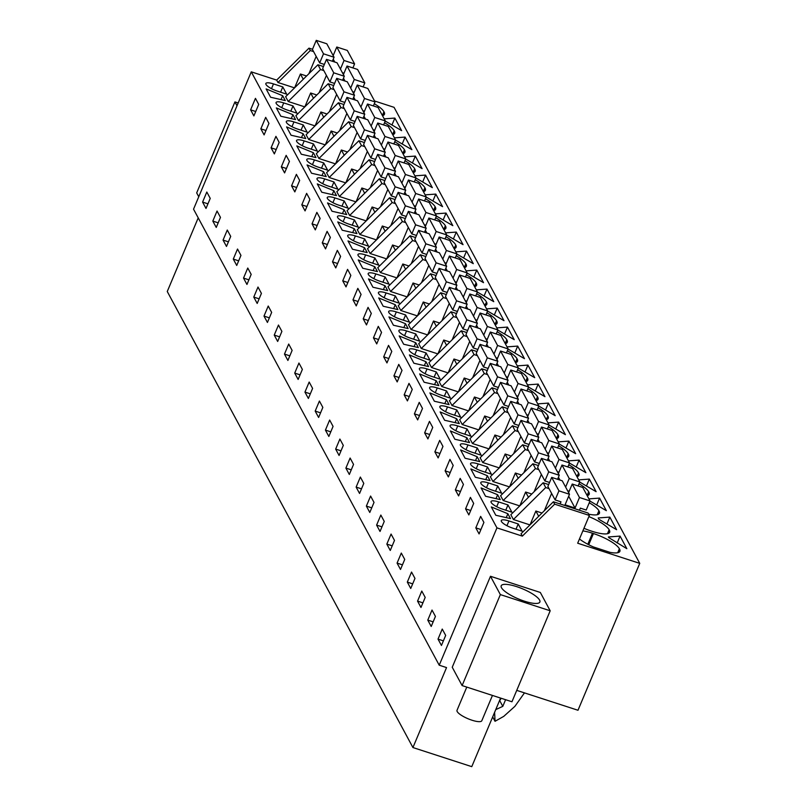 <?xml version="1.0" encoding="UTF-8"?>
<svg xmlns="http://www.w3.org/2000/svg" width="807" height="807" viewBox="0 0 807 807"><rect width="100%" height="100%" fill="white"/><g stroke="black" fill="none" stroke-linecap="round" stroke-linejoin="round"><path stroke-width="1.21" d="M312.501 49.277L308.99 48.148L276.68 80.095L251.27 71.843L193.539 209.174L439.22 665.2L446.543 667.581L412.932 747.544L471.772 766.65L500.602 698.075M516.742 690.378L577.994 710.261L639.739 563.357L394.068 107.331L374.569 100.996M198.219 217.86L167.261 291.519L412.932 747.544M313.6 51.618L310.281 50.538L308.99 48.148M522.351 536.12L521.06 533.73L553.38 501.772L588.071 513.04L589.362 515.441L554.661 504.173L522.351 536.12L496.941 527.869L439.22 665.2M639.739 563.357L577.681 543.212L589.362 515.441M382.367 115.472L383.94 111.729L382.669 115.593M382.457 115.653A23.675 6.163 22.8 0 0 384.465 114.291A23.675 6.163 22.8 0 0 384.142 112.102M383.94 111.729A23.675 6.163 22.8 0 0 374.287 103.74M608.791 537.633L608.417 536.958L620.058 536.1L626.837 548.679L608.791 537.633M609.82 517.105L616.598 529.685L598.915 519.304L598.189 517.953L609.82 517.105L606.925 524.005M578.68 479.883L589.352 479.096L596.121 491.675L579.729 482.061M558.212 441.873L568.874 441.096L575.653 453.675L559.261 444.062M556.386 438.494L557.96 434.751A23.675 6.163 22.8 0 0 548.306 426.762M557.96 434.751L558.162 435.124A23.675 6.163 22.8 0 1 558.484 437.313A23.675 6.163 22.8 0 1 556.477 438.675M568.441 460.878L579.113 460.101L585.892 472.68L569.5 463.067M587.092 495.488L588.666 491.745A23.675 6.163 22.8 0 0 579.023 483.766M588.666 491.745L588.868 492.129A23.675 6.163 22.8 0 1 589.191 494.318A23.675 6.163 22.8 0 1 587.193 495.669M576.854 476.493L578.629 473.124A23.675 6.163 22.8 0 1 578.952 475.313A23.675 6.163 22.8 0 1 576.955 476.675M578.427 472.751A23.675 6.163 22.8 0 0 568.784 464.761M547.973 422.878L558.636 422.091L565.414 434.67L549.022 425.057M566.615 457.488L568.189 453.746A23.675 6.163 22.8 0 0 558.545 445.757M568.189 453.746L568.39 454.119A23.675 6.163 22.8 0 1 568.713 456.318A23.675 6.163 22.8 0 1 566.716 457.67M455.844 251.865L466.507 251.088L473.285 263.667L456.893 254.054M435.366 213.865L446.039 213.078L452.818 225.657L436.426 216.044M433.551 210.476L435.114 206.733A23.675 6.163 22.8 0 0 425.471 198.744M435.114 206.733L435.316 207.106A23.675 6.163 22.8 0 1 435.639 209.295A23.675 6.163 22.8 0 1 433.641 210.657M445.605 232.86L456.278 232.083L463.047 244.662L446.664 235.049M464.257 267.48L465.831 263.738A23.675 6.163 22.8 0 0 456.177 255.748M465.831 263.738L466.032 264.111A23.675 6.163 22.8 0 1 466.355 266.3A23.675 6.163 22.8 0 1 464.358 267.662M454.018 248.475L455.794 245.106A23.675 6.163 22.8 0 1 456.116 247.305A23.675 6.163 22.8 0 1 454.119 248.657M455.592 244.733A23.675 6.163 22.8 0 0 445.948 236.744M425.138 194.86L435.8 194.084L442.579 206.663L426.187 197.049M443.779 229.481L445.353 225.738A23.675 6.163 22.8 0 0 435.709 217.749M445.353 225.738L445.555 226.111A23.675 6.163 22.8 0 1 445.878 228.3A23.675 6.163 22.8 0 1 443.88 229.662M414.899 175.855L425.561 175.079L432.34 187.658L415.948 178.044M402.834 153.471L404.408 149.729A23.675 6.163 22.8 0 0 394.764 141.739M404.408 149.729L404.61 150.102A23.675 6.163 22.8 0 1 404.932 152.291A23.675 6.163 22.8 0 1 402.935 153.653M394.421 137.856L405.094 137.079L411.873 149.658L395.48 140.045M392.595 134.466L394.169 130.724A23.675 6.163 22.8 0 0 384.525 122.735M394.169 130.724L394.371 131.107A23.675 6.163 22.8 0 1 394.694 133.296A23.675 6.163 22.8 0 1 392.696 134.648M404.66 156.861L415.333 156.084L422.101 168.653L405.709 159.04M423.312 191.471L424.885 187.728A23.675 6.163 22.8 0 0 415.232 179.739M424.885 187.728L425.087 188.102A23.675 6.163 22.8 0 1 425.41 190.301A23.675 6.163 22.8 0 1 423.413 191.652M413.073 172.476L414.647 168.734A23.675 6.163 22.8 0 0 405.003 160.744M414.647 168.734L414.848 169.107A23.675 6.163 22.8 0 1 415.171 171.296A23.675 6.163 22.8 0 1 413.174 172.658M486.55 308.869L497.223 308.092L503.992 320.672L487.61 311.048M466.083 270.87L476.745 270.083L483.524 282.662L467.132 273.048M537.734 403.873L548.407 403.097L555.176 415.676L538.783 406.062M517.267 365.874L527.929 365.097L534.708 377.666L518.316 368.053M515.441 362.484L517.015 358.742A23.675 6.163 22.8 0 0 507.361 350.752M517.015 358.742L517.216 359.115A23.675 6.163 22.8 0 1 517.529 361.304A23.675 6.163 22.8 0 1 515.532 362.666M527.496 384.868L538.168 384.092L544.947 396.671L528.555 387.057M546.147 419.489L547.923 416.119A23.675 6.163 22.8 0 1 548.246 418.308A23.675 6.163 22.8 0 1 546.248 419.67M547.721 415.746A23.675 6.163 22.8 0 0 538.077 407.757M535.909 400.484L537.482 396.741A23.675 6.163 22.8 0 0 527.839 388.752M537.482 396.741L537.684 397.115A23.675 6.163 22.8 0 1 538.007 399.314A23.675 6.163 22.8 0 1 536.009 400.665M507.028 346.869L517.691 346.092L524.469 358.671L508.077 349.058M525.67 381.489L527.243 377.747A23.675 6.163 22.8 0 0 517.6 369.757M527.243 377.747L527.445 378.12A23.675 6.163 22.8 0 1 527.768 380.309A23.675 6.163 22.8 0 1 525.771 381.671M496.789 327.874L507.462 327.087L514.23 339.666L497.838 330.053M484.725 305.48L486.5 302.111A23.675 6.163 22.8 0 1 486.823 304.3A23.675 6.163 22.8 0 1 484.825 305.661M486.298 301.737A23.675 6.163 22.8 0 0 476.655 293.748M476.322 289.864L486.984 289.088L493.763 301.667L477.371 292.053M474.496 286.475L476.069 282.743A23.675 6.163 22.8 0 0 466.416 274.753M476.069 282.743L476.261 283.116A23.675 6.163 22.8 0 1 476.584 285.305A23.675 6.163 22.8 0 1 474.587 286.667M505.202 343.479L506.776 339.737A23.675 6.163 22.8 0 0 497.132 331.748M506.776 339.737L506.978 340.11A23.675 6.163 22.8 0 1 507.3 342.309A23.675 6.163 22.8 0 1 505.303 343.661M494.963 324.485L496.537 320.742A23.675 6.163 22.8 0 0 486.893 312.753M496.537 320.742L496.739 321.115A23.675 6.163 22.8 0 1 497.062 323.304A23.675 6.163 22.8 0 1 495.064 324.666M588.918 498.877L599.581 498.101L606.36 510.68L589.967 501.066M607.469 533.72L609.134 529.755A23.675 6.163 22.8 0 0 588.868 516.611M609.134 529.755L609.335 530.128A23.675 6.163 22.8 0 1 609.658 532.317A23.675 6.163 22.8 0 1 592.277 531.369L591.299 531.056A23.675 6.163 22.8 0 1 583.955 528.292M597.23 514.725L598.905 510.75A23.675 6.163 22.8 0 0 589.251 502.761M598.905 510.75L599.107 511.124A23.675 6.163 22.8 0 1 599.43 513.313A23.675 6.163 22.8 0 1 588.676 514.17M384.193 118.861L394.855 118.074L401.634 130.653L385.242 121.04M617.708 552.724L619.373 548.75L618.112 552.624M579.466 538.965A23.675 6.163 22.8 0 0 593.427 546.964L610.011 552.351A23.675 6.163 22.8 0 0 619.897 551.322A23.675 6.163 22.8 0 0 619.574 549.123M587.829 544.261L592.469 533.225A23.675 6.163 22.8 0 0 582.856 530.905M592.469 533.225L593.438 533.548A23.675 6.163 22.8 0 1 619.373 548.75M251.27 71.843L496.941 527.869M202.587 202.083L206.007 208.448L210.234 198.391L206.814 192.026L202.587 202.083L207.954 203.828M477.451 530.895L475.817 527.869L480.649 516.379L483.907 522.432L479.086 533.931L477.451 530.895M432.017 610.052L435.437 616.417L431.21 626.474L427.781 620.109L432.017 610.052M376.607 525.105L380.026 531.46L384.253 521.413L380.833 515.048L376.607 525.105L381.973 526.85M451.567 462.401L453.201 465.427L448.369 476.927L445.111 470.864L449.943 459.375L451.567 462.401M441.338 443.406L442.962 446.432L438.13 457.922L434.872 451.859L439.704 440.37L441.338 443.406M397.074 563.104L400.504 569.47L404.731 559.412L401.301 553.057L397.074 563.104L402.441 564.85M419.226 402.37L422.495 408.433L417.663 419.922L414.395 413.86L419.226 402.37M386.835 544.11L390.265 550.465L394.492 540.408L391.062 534.052L386.835 544.11L392.202 545.845M298.136 379.451L294.716 373.096L298.943 363.039L302.363 369.404L298.136 379.451M288.704 344.044L292.124 350.399L287.897 360.457L284.478 354.091L288.704 344.044M253.771 297.087L257.998 287.04L261.418 293.395L257.191 303.452L253.771 297.087L259.128 298.832M325.534 248.909L322.265 242.846L327.097 231.357L330.366 237.419L325.534 248.909M312.037 223.852L316.869 212.362L320.127 218.415L315.295 229.904L312.037 223.852L317.151 225.506M274.239 335.097L278.465 325.039L281.895 331.395L277.669 341.452L274.239 335.097L279.605 336.832M293.193 188.878L291.559 185.842L296.391 174.352L299.659 180.415L294.827 191.905L293.193 188.878M264 316.092L267.43 322.447L271.656 312.4L268.227 306.035L264 316.092L269.367 317.837M247.759 268.035L251.179 274.39L246.952 284.447L243.532 278.092L247.759 268.035M223.055 240.093L227.281 230.035L230.711 236.39L226.485 246.448L223.055 240.093L228.421 241.828M267.319 120.384L268.943 123.41L264.111 134.9L260.853 128.848L265.685 117.348L267.319 120.384M212.816 221.088L217.043 211.03L220.472 217.386L216.246 227.443L212.816 221.088L218.183 222.833M284.589 172.91L281.32 166.847L286.152 155.358L289.42 161.41L284.589 172.91M271.091 147.842L275.923 136.353L279.182 142.415L274.35 153.905L271.091 147.842L276.206 149.507M233.294 259.087L237.52 249.03L240.95 255.395L236.723 265.453L233.294 259.087L238.66 260.832M306.63 193.357L309.888 199.42L305.066 210.909L301.798 204.847L306.63 193.357M315.184 411.096L319.411 401.039L322.84 407.404L318.614 417.461L315.184 411.096L320.55 412.841M335.773 267.914L332.504 261.851L337.336 250.362L340.604 256.424L335.773 267.914M370.595 496.053L374.024 502.408L369.788 512.465L366.368 506.1L370.595 496.053M335.662 449.106L339.888 439.048L343.308 445.403L339.081 455.461L335.662 449.106L341.028 450.841M407.424 400.918L404.166 394.855L408.988 383.365L412.256 389.428L407.424 400.918M393.927 375.86L398.759 364.371L402.017 370.423L397.185 381.923L393.927 375.86L399.041 377.515M356.129 487.105L360.356 477.048L363.786 483.403L359.559 493.46L356.129 487.105L361.496 488.85M375.084 340.887L373.449 337.861L378.281 326.361L381.55 332.423L376.718 343.913L375.084 340.887M345.89 468.1L349.32 474.466L353.547 464.408L350.117 458.043L345.89 468.1L351.257 469.845M329.649 420.043L333.069 426.399L328.842 436.456L325.423 430.101L329.649 420.043M304.945 392.101L309.172 382.044L312.602 388.399L308.375 398.456L304.945 392.101L310.312 393.836M346.011 286.909L342.743 280.856L347.575 269.356L350.833 275.419L346.011 286.909M369.677 310.392L371.311 313.419L366.479 324.918L363.221 318.856L368.042 307.366L369.677 310.392M352.982 299.851L357.814 288.361L361.072 294.424L356.24 305.914L352.982 299.851L358.096 301.515M383.688 356.855L386.957 362.918L391.788 351.428L388.52 345.366L383.688 356.855L388.803 358.52M429.465 421.375L432.734 427.428L427.902 438.917L424.633 432.865L429.465 421.375M465.578 508.864L470.41 497.374L473.679 503.437L468.847 514.927L465.578 508.864L470.693 510.528M458.608 495.922L455.34 489.869L460.172 478.369L463.44 484.432L458.608 495.922M417.552 601.114L421.779 591.057L425.198 597.412L420.972 607.469L417.552 601.114L422.918 602.849M250.614 109.843L253.882 115.905L258.714 104.406L255.446 98.353L250.614 109.843L255.728 111.507M441.449 645.469L438.019 639.114L442.246 629.057L445.676 635.412L441.449 645.469M407.313 582.109L410.743 588.464L414.969 578.417L411.54 572.052L407.313 582.109L412.68 583.854M294.555 87.872L277.971 82.485L310.281 50.538M276.68 80.095L277.971 82.485M529.987 524.903L513.403 519.516L545.724 487.559L543.141 482.778L510.831 514.725L513.403 519.516M519.758 505.898L503.175 500.511L535.485 468.564L532.902 463.773L500.592 495.73L503.175 500.511M509.52 486.903L492.936 481.517L525.246 449.56L522.664 444.778L490.353 476.725L492.936 481.517M499.281 467.899L482.697 462.512L515.007 430.565L512.435 425.773L480.115 457.73L482.697 462.512M489.042 448.894L472.458 443.517L504.779 411.56L502.196 406.768L469.886 438.726L472.458 443.517M478.813 429.899L462.219 424.512L494.54 392.555L491.957 387.774L459.647 419.721L462.219 424.512M468.574 410.894L451.991 405.507L484.301 373.56L481.718 368.769L449.408 400.726L451.991 405.507M458.336 391.889L441.752 386.513L474.062 354.555L471.49 349.764L439.169 381.721L441.752 386.513M448.097 372.895L431.513 367.508L463.823 335.551L461.251 330.769L428.931 362.716L431.513 367.508M437.858 353.89L421.274 348.503L453.595 316.556L451.012 311.764L418.702 343.721L421.274 348.503M427.629 334.895L411.045 329.508L443.356 297.551L440.773 292.759L408.463 324.717L411.045 329.508M417.39 315.89L400.807 310.503L433.117 278.546L430.535 273.765L398.224 305.712L400.807 310.503M407.152 296.885L390.568 291.498L422.878 259.551L420.306 254.76L387.985 286.717L390.568 291.498M396.913 277.89L380.329 272.504L412.649 240.547L410.067 235.765L377.757 267.712L380.329 272.504M386.684 258.886L370.1 253.499L402.411 221.552L399.828 216.76L367.518 248.717L370.1 253.499M376.445 239.881L359.861 234.504L392.172 202.547L389.589 197.755L357.279 229.713L359.861 234.504M366.207 220.886L349.623 215.499L381.933 183.542L379.361 178.761L347.04 210.708L349.623 215.499M355.968 201.881L339.384 196.494L371.704 164.547L369.122 159.756L336.812 191.713L339.384 196.494M345.739 182.886L329.155 177.5L361.465 145.542L358.883 140.751L326.573 172.708L329.155 177.5M335.5 163.882L318.916 158.495L351.227 126.538L348.644 121.756L316.334 153.703L318.916 158.495M325.261 144.877L308.678 139.49L340.988 107.543L338.415 102.751L306.095 134.708L308.678 139.49M315.023 125.882L298.439 120.495L330.759 88.538L328.177 83.746L295.866 115.704L298.439 120.495M304.794 106.877L288.2 101.49L320.52 69.533L317.938 64.752L323.466 66.547M317.938 64.752L285.628 96.699L288.2 101.49M282.783 86.924L286.677 94.167L277.396 91.151A10.42 2.714 22.8 0 1 265.846 83.494A10.42 2.714 22.8 0 1 273.492 83.918L282.783 86.924L280.564 92.19M493.551 511.093L491.312 506.937L507.875 513.736L510.498 518.598L495.791 515.249L493.551 511.093M337.861 189.171L333.957 181.938L324.676 178.922A10.42 2.714 22.8 0 0 317.02 178.508A10.42 2.714 22.8 0 0 328.58 186.165L337.861 189.171M319.532 188.071L317.292 183.915L333.856 190.714L336.479 195.587L321.771 192.227L319.532 188.071M288.815 131.067L286.586 126.911L303.15 133.72L305.762 138.582L291.055 135.223L288.815 131.067M301.293 154.228L296.815 145.916L313.378 152.715L316.001 157.577L301.293 154.228M303.25 124.934L307.154 132.177L297.864 129.16A10.42 2.714 22.8 0 1 286.314 121.504A10.42 2.714 22.8 0 1 293.97 121.918L303.25 124.934L301.041 130.189M294.222 117.146L295.533 119.577L280.826 116.228L276.347 107.916L292.911 114.715L294.222 117.146M293.012 105.929L296.915 113.172L287.635 110.156A10.42 2.714 22.8 0 1 276.075 102.499A10.42 2.714 22.8 0 1 283.731 102.913L293.012 105.929L290.802 111.184M317.393 151.171L313.489 143.928L304.199 140.912A10.42 2.714 22.8 0 0 296.552 140.499A10.42 2.714 22.8 0 0 308.103 148.155L317.393 151.171M314.437 159.917A10.42 2.714 22.8 0 0 306.791 159.504A10.42 2.714 22.8 0 0 318.341 167.16L327.622 170.176L323.728 162.933L314.437 159.917L312.44 164.678M323.617 171.72L326.24 176.582L311.532 173.223L307.053 164.921L323.617 171.72L321.983 175.613M344.196 200.933L334.915 197.917A10.42 2.714 22.8 0 0 327.259 197.503A10.42 2.714 22.8 0 0 338.809 205.16L348.099 208.176L344.196 200.933L341.986 206.189M356.946 233.586L342.239 230.227L337.76 221.925L354.323 228.724L356.946 233.586M375.86 273.926A10.42 2.714 22.8 0 0 368.204 273.512A10.42 2.714 22.8 0 0 379.764 281.169L389.045 284.185L385.141 276.942L375.86 273.926L373.853 278.687M397.891 309.595L383.184 306.236L378.705 297.924L395.269 304.723L397.891 309.595M386.351 288.16L387.663 290.591L372.945 287.231L368.476 278.919L385.04 285.728L386.351 288.16M403.661 344.236L399.183 335.924L415.746 342.733L418.369 347.595L403.661 344.236M415.847 333.947L406.567 330.931A10.42 2.714 22.8 0 0 398.92 330.517A10.42 2.714 22.8 0 0 410.47 338.173L419.751 341.19L415.847 333.947L413.638 339.202M427.044 368.93A10.42 2.714 22.8 0 0 419.388 368.517A10.42 2.714 22.8 0 0 430.938 376.173L440.229 379.189L436.325 371.946L427.044 368.93L425.037 373.691M428.608 366.59L413.9 363.241L409.421 354.929L425.985 361.728L428.608 366.59M488.457 482.939A10.42 2.714 22.8 0 0 480.811 482.525A10.42 2.714 22.8 0 0 492.361 490.182L501.641 493.198L497.748 485.955L488.457 482.939L486.46 487.7M483.312 492.088L481.073 487.932L497.637 494.741L500.259 499.604L485.552 496.244L483.312 492.088M285.295 100.582L270.587 97.223L266.108 88.911L282.672 95.71L285.295 100.582M452.606 435.084L450.367 430.938L466.93 437.737L469.553 442.599L454.845 439.24L452.606 435.084M446.564 390.951L437.273 387.935A10.42 2.714 22.8 0 0 429.627 387.511A10.42 2.714 22.8 0 0 441.177 395.178L450.457 398.184L446.564 390.951L444.354 396.207M355.383 235.926A10.42 2.714 22.8 0 0 347.736 235.503A10.42 2.714 22.8 0 0 359.286 243.159L368.567 246.175L364.673 238.933L355.383 235.926L353.385 240.688M374.801 266.724L358.237 259.925L362.716 268.237L377.424 271.586L374.801 266.724L373.167 270.617M487.398 475.737L470.834 468.938L475.313 477.25L490.02 480.599L487.398 475.737L485.764 479.63M409.512 322.185L405.618 314.942L396.328 311.926A10.42 2.714 22.8 0 0 388.681 311.512A10.42 2.714 22.8 0 0 400.232 319.168L409.512 322.185M374.902 257.937L378.806 265.18L369.525 262.164A10.42 2.714 22.8 0 1 357.975 254.508A10.42 2.714 22.8 0 1 365.621 254.921L374.902 257.937L372.693 263.193M365.874 250.15L367.185 252.591L352.477 249.232L347.999 240.92L364.562 247.719L365.874 250.15M386.099 292.931A10.42 2.714 22.8 0 0 378.443 292.507A10.42 2.714 22.8 0 0 389.993 300.164L399.283 303.18L395.38 295.937L386.099 292.931L384.092 297.682M408.13 328.59L393.423 325.241L388.944 316.929L405.507 323.728L408.13 328.59M481.174 455.188L477.27 447.946L467.989 444.939A10.42 2.714 22.8 0 0 460.333 444.516A10.42 2.714 22.8 0 0 471.883 452.172L481.174 455.188M487.509 466.95L491.413 474.193L482.122 471.177A10.42 2.714 22.8 0 1 470.572 463.521A10.42 2.714 22.8 0 1 478.218 463.934L487.509 466.95L485.3 472.206M460.696 417.189L456.792 409.946L447.512 406.93A10.42 2.714 22.8 0 0 439.865 406.516A10.42 2.714 22.8 0 0 451.416 414.173L460.696 417.189M459.314 423.594L444.607 420.245L440.128 411.933L456.691 418.732L459.314 423.594M457.751 425.935A10.42 2.714 22.8 0 0 450.094 425.521A10.42 2.714 22.8 0 0 461.654 433.177L470.935 436.194L467.031 428.951L457.751 425.935L455.753 430.696M462.835 454.089L460.605 449.933L477.169 456.732L479.782 461.604L465.074 458.245L462.835 454.089M354.434 219.938L358.338 227.181L349.048 224.164A10.42 2.714 22.8 0 1 337.497 216.508A10.42 2.714 22.8 0 1 345.154 216.922L354.434 219.938L352.225 225.193M432.128 397.084L429.889 392.928L446.453 399.727L449.075 404.6L434.368 401.24L432.128 397.084M424.129 382.236L419.65 373.934L436.224 380.733L438.837 385.595L424.129 382.236M416.805 349.925A10.42 2.714 22.8 0 0 409.149 349.512A10.42 2.714 22.8 0 0 420.709 357.168L429.99 360.184L426.086 352.941L416.805 349.925L414.798 354.687M507.976 504.95L498.696 501.934A10.42 2.714 22.8 0 0 491.039 501.52A10.42 2.714 22.8 0 0 502.6 509.177L511.88 512.193L507.976 504.95L505.767 510.216M518.215 523.955L522.119 531.198L512.828 528.182A10.42 2.714 22.8 0 1 501.278 520.525A10.42 2.714 22.8 0 1 508.935 520.939L518.215 523.955L516.006 529.21M344.095 209.719L327.531 202.92L332 211.232L346.707 214.581L344.095 209.719L342.45 213.613M238.186 102.973L234.938 101.914L196.686 192.893L198.764 196.747M234.938 101.914L237.006 105.767M294.605 87.822L300.416 74.002L306.569 75.999M343.994 73.215L342.38 72.691M323.839 70.612L320.52 69.533M304.844 106.817L310.655 92.997L316.808 94.994M313.489 98.272L310.655 92.997M354.233 92.21L352.619 91.685M333.705 85.542L328.177 83.746M334.068 89.617L330.759 88.538M315.083 125.821L320.893 112.002L327.037 113.999M323.728 117.267L320.893 112.002M364.471 111.215L362.847 110.69M343.943 104.547L338.415 102.751M344.307 108.612L340.988 107.543M325.322 144.826L331.132 131.006L337.276 133.004M333.967 136.272L331.132 131.006M374.71 130.22L373.086 129.695M354.172 123.552L348.644 121.756M354.545 127.617L351.227 126.538M335.551 163.821L341.361 150.001L347.514 151.998M344.206 155.277L341.361 150.001M384.939 149.214L383.325 148.69M364.411 142.546L358.883 140.751M364.784 146.622L361.465 145.542M345.789 182.826L351.6 169.006L357.753 171.003M354.434 174.272L351.6 169.006M395.178 168.219L393.564 167.695M374.65 161.551L369.122 159.756M375.013 165.617L371.704 164.547M356.028 201.831L361.839 188.011L367.982 189.998M364.673 193.276L361.839 188.011M405.417 187.224L403.793 186.689M384.889 180.556L379.361 178.761M385.252 184.621L381.933 183.542M366.267 220.825L372.077 207.006L378.221 209.003M374.912 212.271L372.077 207.006M415.655 206.219L414.031 205.694M395.117 199.551L389.589 197.755M395.491 203.626L392.172 202.547M376.496 239.83L382.306 226.01L388.46 228.008M385.151 231.276L382.306 226.01M425.884 225.224L424.27 224.699M405.356 218.556L399.828 216.76M405.729 222.621L402.411 221.552M386.735 258.835L392.545 245.005L398.698 247.003M395.39 250.281L392.545 245.005M436.123 244.218L434.509 243.694M415.595 237.561L410.067 235.765M415.958 241.626L412.649 240.547M396.973 277.83L402.784 264.01L408.927 266.007M405.618 269.276L402.784 264.01M446.362 263.223L444.738 262.699M425.834 256.555L420.306 254.76M426.197 260.631L422.878 259.551M407.212 296.835L413.023 283.015L419.166 285.012M415.857 288.281L413.023 283.015M456.601 282.228L454.977 281.704M436.073 275.56L430.535 273.765M436.436 279.625L433.117 278.546M417.451 315.83L423.251 302.01L429.405 304.007M426.096 307.285L423.251 302.01M466.829 301.223L465.215 300.698M446.301 294.555L440.773 292.759M446.675 298.63L443.356 297.551M427.68 334.834L433.49 321.015L439.644 323.012M436.335 326.28L433.49 321.015M477.068 320.228L475.454 319.703M456.54 313.56L451.012 311.764M456.903 317.625L453.595 316.556M437.919 353.839L443.729 340.019L449.872 342.017M446.564 345.285L443.729 340.019M487.307 339.233L485.693 338.708M466.779 332.565L461.251 330.769M467.142 336.63L463.823 335.551M448.157 372.834L453.968 359.014L460.111 361.011M456.802 364.29L453.968 359.014M497.546 358.227L495.922 357.703M477.018 351.559L471.49 349.764M477.381 355.635L474.062 354.555M458.396 391.839L464.207 378.019L470.35 380.016M467.041 383.285L464.207 378.019M507.774 377.232L506.16 376.708M487.246 370.564L481.718 368.769M487.62 374.63L484.301 373.56M468.625 410.844L474.435 397.024L480.589 399.011M477.28 402.29L474.435 397.024M518.013 396.227L516.399 395.702M497.485 389.569L491.957 387.774M497.848 393.634L494.54 392.555M478.864 429.838L484.674 416.019L490.817 418.016M487.509 421.284L484.674 416.019M528.252 415.232L526.638 414.707M507.724 408.564L502.196 406.768M508.087 412.639L504.779 411.56M489.103 448.843L494.913 435.023L501.056 437.021M497.748 440.289L494.913 435.023M538.491 434.237L536.867 433.712M517.963 427.569L512.435 425.773M518.326 431.634L515.007 430.565M499.341 467.838L505.152 454.018L511.295 456.016M507.986 459.294L505.152 454.018M548.73 453.231L547.106 452.707M528.192 446.574L522.664 444.778M528.565 450.639L525.246 449.56M509.57 486.843L515.38 473.023L521.534 475.02M518.225 478.289L515.38 473.023M558.958 472.236L557.344 471.712M538.43 465.568L532.902 463.773M538.804 469.644L535.485 468.564M519.809 505.848L525.619 492.028L531.773 494.025M528.454 497.294L525.619 492.028M569.197 491.241L567.583 490.717M548.669 484.573L543.141 482.778M549.032 488.639L545.724 487.559M530.048 524.843L535.858 511.023L542.001 513.02M538.693 516.298L535.858 511.023M553.38 501.772L554.661 504.173M462.108 685.577L511.951 701.767L550.192 610.788L540.317 592.459L490.485 576.279L452.243 667.248L462.108 685.577L500.35 594.598L490.485 576.279M303.261 79.268L300.416 74.002M620.058 536.1L617.153 543M589.352 479.096L586.447 486.006M568.874 441.096L565.969 447.996M579.113 460.101L576.208 467.001M558.636 422.091L555.741 429.001M466.507 251.088L463.611 257.988M446.039 213.078L443.134 219.988M456.278 232.083L453.373 238.983M435.8 194.084L432.905 200.983M425.561 175.079L422.666 181.979M405.094 137.079L402.189 143.979M415.333 156.084L412.427 162.984M497.223 308.092L494.318 314.992M476.745 270.083L473.85 276.993M548.407 403.097L545.502 409.996M527.929 365.097L525.024 371.997M538.168 384.092L535.263 390.992M517.691 346.092L514.795 352.992M507.462 327.087L504.557 333.987M486.984 289.088L484.079 295.987M599.581 498.101L596.686 505M394.855 118.074L391.96 124.974M501.177 698.267L499.16 701.485M494.61 712.329L495.034 721.287L503.76 716.364L514.906 706.337L524.469 692.88M505.596 699.699L502.801 706.347L495.74 709.625M475.817 527.869L480.932 529.533M427.781 620.109L433.147 621.854M445.111 470.864L450.225 472.529M434.872 451.859L439.986 453.524M414.395 413.86L419.509 415.524M294.716 373.096L300.083 374.841M284.478 354.091L289.844 355.837M322.265 242.846L327.38 244.511M291.559 185.842L296.673 187.506M243.532 278.092L248.899 279.837M260.853 128.848L265.967 130.502M281.32 166.847L286.435 168.502M301.798 204.847L306.912 206.511M332.504 261.851L337.619 263.516M366.368 506.1L371.734 507.845M404.166 394.855L409.27 396.519M373.449 337.861L378.564 339.515M325.423 430.101L330.789 431.846M342.743 280.856L347.857 282.511M363.221 318.856L368.325 320.52M424.633 432.865L429.748 434.519M455.34 489.869L460.454 491.524M438.019 639.114L443.386 640.859M507.875 513.736L506.241 517.63M333.957 181.938L331.748 187.194M333.856 190.714L332.222 194.608M303.15 133.72L301.505 137.614M313.378 152.715L311.744 156.608M292.911 114.715L291.277 118.609M313.489 143.928L311.28 149.184M323.728 162.933L321.509 168.189M354.323 228.724L352.689 232.618M385.141 276.942L382.932 282.198M395.269 304.723L393.634 308.617M385.04 285.728L383.396 289.622M415.746 342.733L414.112 346.617M436.325 371.946L434.116 377.202M425.985 361.728L424.351 365.621M497.748 485.955L495.528 491.211M497.637 494.741L496.002 498.635M282.672 95.71L281.038 99.604M466.93 437.737L465.296 441.631M364.673 238.933L362.464 244.198M405.618 314.942L403.409 320.197M364.562 247.719L362.928 251.613M395.38 295.937L393.17 301.203M405.507 323.728L403.873 327.622M477.27 447.946L475.061 453.211M456.792 409.946L454.583 415.202M456.691 418.732L455.057 422.626M467.031 428.951L464.822 434.206M477.169 456.732L475.525 460.626M446.453 399.727L444.818 403.621M436.224 380.733L434.58 384.626M426.086 352.941L423.877 358.197M550.192 610.788L500.35 594.598M539.147 602.829A20.982 5.467 -157.2 0 1 516.621 598.158A20.982 5.467 -157.2 0 1 501.197 585.771A20.982 5.467 -157.2 0 1 501.934 584.974A20.982 5.467 -157.2 0 1 524.459 589.655A20.982 5.467 -157.2 0 1 539.883 602.032A20.982 5.467 -157.2 0 1 539.147 602.829M492.684 716.909L495.034 721.287M499.977 701.112L502.801 706.347M492.452 695.432L481.809 720.742A13.447 3.5 -157.2 0 1 481.345 721.246A13.447 3.5 -157.2 0 1 466.9 718.25A13.447 3.5 -157.2 0 1 457.014 710.311L466.779 687.09M347.333 50.438L336.781 47.018L344.034 60.485L354.586 63.904L347.333 50.438M308.91 73.679L316.173 56.399M312.43 49.449L316.253 40.35L323.506 53.817L319.683 62.916L312.43 49.449M323.506 53.817L334.058 57.236L326.805 43.78L316.253 40.35M333.17 55.602L336.781 47.018M352.901 67.929L354.586 63.904M324.353 64.429L319.683 62.916M332.363 61.261L334.058 57.236M333.241 59.193L334.774 62.038M344.034 60.485L340.433 69.069M357.572 69.442L347.02 66.023L354.273 79.479L364.825 82.909L357.572 69.442M319.148 92.684L326.411 75.394M322.669 68.454L326.492 59.355L333.745 72.812L329.922 81.91L322.669 68.454M333.745 72.812L344.296 76.241L337.044 62.775L326.492 59.355M343.409 74.607L347.02 66.023M363.13 86.924L364.825 82.909M334.592 83.434L329.922 81.91M342.602 80.256L344.296 76.241M343.479 78.188L345.013 81.043M354.273 79.479L350.662 88.074M367.8 88.447L357.259 85.017L364.512 98.484L375.063 101.914L367.8 88.447M329.377 111.679L336.65 94.399M332.908 87.449L336.731 78.35L343.984 91.816L340.161 100.915L332.908 87.449M343.984 91.816L354.525 95.246L347.272 81.779L336.731 78.35M353.648 93.602L357.259 85.017M373.369 105.929L375.063 101.914M344.831 102.428L340.161 100.915M352.841 99.261L354.525 95.246M353.708 97.193L355.251 100.048M364.512 98.484L360.9 107.069M378.039 107.442L367.498 104.022L374.751 117.489L385.292 120.909L378.039 107.442M339.616 130.684L346.879 113.404M343.136 106.453L346.96 97.354L354.223 110.821L350.389 119.92L343.136 106.453M354.223 110.821L364.764 114.241L357.511 100.774L346.96 97.354M363.886 112.607L367.498 104.022M383.607 124.934L385.292 120.909M355.07 121.433L350.389 119.92M363.079 118.266L364.764 114.241M363.947 116.188L365.48 119.043M374.751 117.489L371.139 126.074M388.278 126.447L377.726 123.017L384.979 136.484L395.531 139.914L388.278 126.447M349.855 149.688L357.118 132.398M353.375 125.448L357.198 116.359L364.451 129.816L360.628 138.915L353.375 125.448M364.451 129.816L375.003 133.246L367.75 119.779L357.198 116.359M374.125 131.612L377.726 123.017M393.846 143.928L395.531 139.914M365.299 140.438L360.628 138.915M373.318 137.261L375.003 133.246M374.186 135.193L375.719 138.047M384.979 136.484L381.378 145.068M398.517 145.452L387.965 142.022L395.218 155.489L405.77 158.908L398.517 145.452M360.093 168.683L367.356 151.403M363.614 144.453L367.437 135.354L374.69 148.821L370.867 157.92L363.614 144.453M374.69 148.821L385.242 152.251L377.989 138.784L367.437 135.354M384.354 150.606L387.965 142.022M404.075 162.933L405.77 158.908M375.537 159.433L370.867 157.92M383.547 156.265L385.242 152.251M384.425 154.198L385.958 157.042M395.218 155.489L391.607 164.073M408.756 164.446L398.204 161.027L405.457 174.494L416.008 177.913L408.756 164.446M370.322 187.688L377.595 170.398M373.853 163.458L377.676 154.359L384.929 167.826L381.106 176.925L373.853 163.458M384.929 167.826L395.48 171.245L388.217 157.779L377.676 154.359M394.593 169.611L398.204 161.027M414.314 181.928L416.008 177.913M385.776 178.438L381.106 176.925M393.786 175.27L395.48 171.245M394.653 173.192L396.197 176.047M405.457 174.494L401.846 183.078M418.984 183.451L408.443 180.022L415.696 193.488L426.237 196.918L418.984 183.451M380.561 206.683L387.824 189.403M384.082 182.453L387.915 173.354L395.168 186.82L391.345 195.919L384.082 182.453M395.168 186.82L405.709 190.25L398.456 176.783L387.915 173.354M404.832 188.606L408.443 180.022M424.553 200.933L426.237 196.918M396.015 197.443L391.345 195.919M404.025 194.265L405.709 190.25M404.892 192.197L406.425 195.052M415.696 193.488L412.084 202.073M429.223 202.456L418.672 199.026L425.935 212.493L436.476 215.913L429.223 202.456M390.8 225.688L398.063 208.408M394.32 201.457L398.144 192.359L405.396 205.825L401.573 214.924L394.32 201.457M405.396 205.825L415.948 209.245L408.695 195.788L398.144 192.359M415.07 207.611L418.672 199.026M434.791 219.938L436.476 215.913M406.244 216.437L401.573 214.924M414.263 213.27L415.948 209.245M415.131 211.202L416.664 214.047M425.935 212.493L422.323 221.078M439.462 221.451L428.91 218.031L436.163 231.488L446.715 234.918L439.462 221.451M401.039 244.692L408.302 227.403M404.559 220.462L408.382 211.363L415.635 224.83L411.812 233.919L404.559 220.462M415.635 224.83L426.187 228.25L418.934 214.783L408.382 211.363M425.299 226.616L428.91 218.031M445.02 238.933L446.715 234.918M416.483 235.442L411.812 233.919M424.492 232.275L426.187 228.25M425.37 230.197L426.903 233.052M436.163 231.488L432.552 240.083M449.701 240.456L439.149 237.026L446.402 250.493L456.954 253.923L449.701 240.456M411.277 263.687L418.54 246.407M414.798 239.457L418.621 230.358L425.874 243.825L422.051 252.924L414.798 239.457M425.874 243.825L436.426 247.255L429.163 233.788L418.621 230.358M435.538 245.61L439.149 237.026M455.259 257.937L456.954 253.923M426.721 254.437L422.051 252.924M434.731 251.27L436.426 247.255M435.598 249.202L437.142 252.056M446.402 250.493L442.791 259.077M459.929 259.45L449.388 256.031L456.641 269.498L467.182 272.917L459.929 259.45M421.506 282.692L428.779 265.412M425.027 258.462L428.86 249.363L436.113 262.83L432.29 271.929L425.027 258.462M436.113 262.83L446.654 266.249L439.401 252.793L428.86 249.363M445.777 264.615L449.388 256.031M465.498 276.942L467.182 272.917M436.96 273.442L432.29 271.929M444.97 270.274L446.654 266.249M445.837 268.206L447.381 271.051M456.641 269.498L453.03 278.082M470.168 278.455L459.617 275.026L466.88 288.492L477.421 291.922L470.168 278.455M431.745 301.697L439.008 284.407M435.266 277.457L439.089 268.368L446.342 281.825L442.518 290.923L435.266 277.457M446.342 281.825L456.893 285.254L449.64 271.788L439.089 268.368M456.016 283.62L459.617 275.026M475.737 295.937L477.421 291.922M447.189 292.447L442.518 290.923M455.209 289.269L456.893 285.254M456.076 287.201L457.609 290.056M466.88 288.492L463.268 297.087M480.407 297.46L469.856 294.03L477.108 307.497L487.66 310.927L480.407 297.46M441.984 320.692L449.247 303.412M445.504 296.462L449.328 287.363L456.58 300.829L452.757 309.928L445.504 296.462M456.58 300.829L467.132 304.259L459.879 290.792L449.328 287.363M466.244 302.615L469.856 294.03M485.975 314.942L487.66 310.927M457.428 311.441L452.757 309.928M465.437 308.274L467.132 304.259M466.315 306.206L467.848 309.061M477.108 307.497L473.507 316.082M490.646 316.455L480.094 313.035L487.347 326.502L497.899 329.922L490.646 316.455M452.223 339.697L459.486 322.417M455.743 315.466L459.566 306.367L466.819 319.834L462.996 328.933L455.743 315.466M466.819 319.834L477.371 323.254L470.118 309.787L459.566 306.367M476.483 321.62L480.094 313.035M496.204 333.947L497.899 329.922M467.667 330.446L462.996 328.933M475.676 327.279L477.371 323.254M476.544 325.201L478.087 328.056M487.347 326.502L483.736 335.087M500.875 335.46L490.333 332.03L497.586 345.497L508.138 348.927L500.875 335.46M462.451 358.701L469.724 341.411M465.982 334.461L469.805 325.372L477.058 338.829L473.235 347.928L465.982 334.461M477.058 338.829L487.599 342.259L480.347 328.792L469.805 325.372M486.722 340.625L490.333 332.03M506.443 352.941L508.138 348.927M477.905 349.451L473.235 347.928M485.915 346.274L487.599 342.259M486.782 344.206L488.326 347.06M497.586 345.497L493.975 354.081M511.113 354.465L500.562 351.035L507.825 364.502L518.366 367.921L511.113 354.465M472.69 377.696L479.953 360.416M476.211 353.466L480.034 344.367L487.297 357.834L483.464 366.933L476.211 353.466M487.297 357.834L497.838 361.264L490.585 347.797L480.034 344.367M496.961 359.619L500.562 351.035M516.682 371.946L518.366 367.921M488.144 368.446L483.464 366.933M496.154 365.278L497.838 361.264M497.021 363.211L498.555 366.055M507.825 364.502L504.214 373.086M521.352 373.459L510.801 370.04L518.054 383.507L528.605 386.926L521.352 373.459M482.929 396.701L490.192 379.411M486.45 372.471L490.273 363.372L497.526 376.839L493.702 385.938L486.45 372.471M497.526 376.839L508.077 380.258L500.824 366.792L490.273 363.372M507.189 378.624L510.801 370.04M526.921 390.941L528.605 386.926M498.373 387.451L493.702 385.938M506.382 384.283L508.077 380.258M507.26 382.205L508.793 385.06M518.054 383.507L514.452 392.091M531.591 392.464L521.04 389.035L528.292 402.501L538.844 405.931L531.591 392.464M493.168 415.696L500.431 398.416M496.688 391.466L500.511 382.367L507.764 395.834L503.941 404.932L496.688 391.466M507.764 395.834L518.316 399.263L511.063 385.796L500.511 382.367M517.428 397.619L521.04 389.035M537.149 409.946L538.844 405.931M508.612 406.456L503.941 404.932M516.621 403.278L518.316 399.263M517.499 401.21L519.032 404.065M528.292 402.501L524.681 411.086M541.82 411.459L531.278 408.039L538.531 421.506L549.083 424.926L541.82 411.459M503.397 434.701L510.67 417.421M506.927 410.47L510.75 401.372L518.003 414.838L514.18 423.937L506.927 410.47M518.003 414.838L528.545 418.258L521.292 404.801L510.75 401.372M527.667 416.624L531.278 408.039M547.388 428.951L549.083 424.926M518.851 425.45L514.18 423.937M526.86 422.283L528.545 418.258M527.728 420.215L529.271 423.06M538.531 421.506L534.92 430.091M552.059 430.464L541.517 427.044L548.77 440.501L559.312 443.931L552.059 430.464M513.635 453.705L520.898 436.416M517.156 429.475L520.979 420.376L528.242 433.843L524.409 442.932L517.156 429.475M528.242 433.843L538.783 437.263L531.531 423.796L520.979 420.376M537.906 435.629L541.517 427.044M557.627 447.946L559.312 443.931M529.089 444.455L524.409 442.932M537.099 441.288L538.783 437.263M537.966 439.21L539.5 442.065M548.77 440.501L545.159 449.096M562.297 449.469L551.746 446.039L558.999 459.506L569.55 462.936L562.297 449.469M523.874 472.7L531.137 455.42M527.395 448.47L531.218 439.371L538.471 452.838L534.648 461.937L527.395 448.47M538.471 452.838L549.022 456.268L541.769 442.801L531.218 439.371M548.145 454.623L551.746 446.039M567.866 466.95L569.55 462.936M539.318 463.45L534.648 461.937M547.338 460.283L549.022 456.268M548.205 458.215L549.738 461.069M558.999 459.506L555.398 468.09M572.536 468.464L561.985 465.044L569.238 478.511L579.789 481.93L572.536 468.464M534.113 491.705L541.376 474.425M537.633 467.475L541.457 458.376L548.71 471.843L544.886 480.942L537.633 467.475M548.71 471.843L559.261 475.262L552.008 461.806L541.457 458.376M558.373 473.628L561.985 465.044M578.094 485.955L579.789 481.93M549.557 482.455L544.886 480.942M557.566 479.287L559.261 475.262M558.444 477.209L559.977 480.064M569.238 478.511L565.626 487.095M582.765 487.468L572.224 484.039L579.476 497.505L590.028 500.935L582.765 487.468M544.342 510.71L551.615 493.42M547.872 486.47L551.695 477.381L558.948 490.838L555.125 499.937L547.872 486.47M558.948 490.838L569.5 494.267L562.237 480.801L551.695 477.381M568.612 492.633L572.224 484.039M579.446 510.246L580.334 508.128L586.205 510.034L590.028 500.935M555.125 499.937L560.986 501.843L560.098 503.961M568.673 496.214L575.048 508.047L565.071 504.799L569.5 494.267M579.476 497.505L575.048 508.047M556.689 438.615L558.162 435.124M587.395 495.619L588.868 492.129M577.166 476.614L578.629 473.124M566.928 457.619L568.39 454.119M433.853 210.597L435.316 207.106M464.56 267.601L466.032 264.111M454.321 248.606L455.794 245.106M444.092 229.602L445.555 226.111M403.147 153.602L404.61 150.102M392.908 134.598L394.371 131.107M423.614 191.602L425.087 188.102M413.376 172.597L414.848 169.107M515.744 362.615L517.216 359.115M546.45 419.61L547.923 416.119M536.211 400.615L537.684 397.115M525.982 381.61L527.445 378.12M485.037 305.611L486.5 302.111M474.798 286.606L476.261 283.116M505.505 343.611L506.978 340.11M495.266 324.606L496.739 321.115M607.873 533.619L609.335 530.128M597.634 514.624L599.107 511.124M588.737 544.735L593.438 533.548M271.495 88.669L273.492 83.918M322.679 183.683L324.676 178.922M291.963 126.679L293.97 121.918M281.734 107.674L283.731 102.913M302.201 145.674L304.199 140.912M332.908 202.678L334.915 197.917M404.569 335.692L406.567 330.931M435.276 392.696L437.273 387.935M394.33 316.687L396.328 311.926M363.624 259.683L365.621 254.921M465.982 449.701L467.989 444.939M476.221 468.696L478.218 463.934M445.514 411.691L447.512 406.93M343.146 221.683L345.154 216.922M496.698 506.695L498.696 501.934M506.927 525.7L508.935 520.939"/></g></svg>
